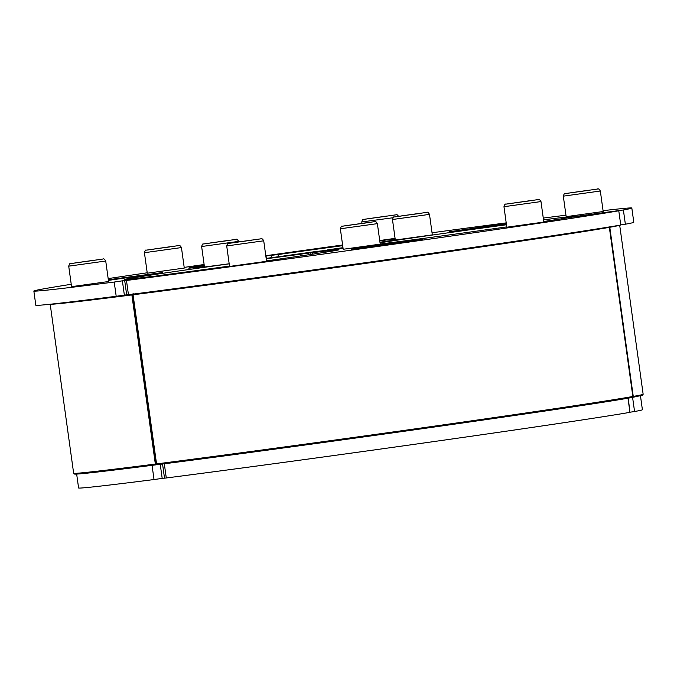 <?xml version="1.0" encoding="UTF-8"?>
<svg xmlns="http://www.w3.org/2000/svg" width="677" height="677" viewBox="0 0 677 677"><rect width="100%" height="100%" fill="white"/><g stroke="black" fill="none" stroke-linecap="round" stroke-linejoin="round"><path stroke-width="1.02" d="M108.328 279.753L162.455 272.569L108.422 280.396M229.19 263.835A106.365 1.117 172.1 0 0 124.272 279.516A106.365 1.117 172.1 0 0 151.013 276.555L114.218 282.047A301.849 3.165 172.1 0 1 33.85 291.025L35.822 305.259A301.849 3.165 -7.9 0 0 116.199 296.281L126.667 294.808M266.222 258.766A106.365 1.117 172.1 0 1 300.639 254.213L300.876 255.923M266.171 258.402A106.365 1.117 172.1 0 0 315.448 251.582L329.022 250.033L300.639 254.213M204.403 266.484A106.365 1.117 172.1 0 1 188.646 268.084A106.365 1.117 172.1 0 1 204.242 265.325M33.85 291.025A301.849 3.165 172.1 0 1 71.229 284.289M108.168 278.602A301.849 3.165 172.1 0 1 147.214 272.789M184.195 267.39A301.849 3.165 172.1 0 1 204.124 264.512M506.388 224.155L449.088 231.805L506.303 223.562M278.374 256.744L278.069 254.552L265.833 255.982M620.987 224.866L625.362 224.214A301.849 3.165 -7.9 0 0 633.799 222.284L631.827 208.042A301.849 3.165 172.1 0 1 623.382 209.972L573.791 216.716A106.365 1.117 172.1 0 0 576.237 216.132A106.365 1.117 172.1 0 0 543.521 219.856M278.069 254.552A106.365 1.117 172.1 0 1 342.697 245.666M379.755 240.817A106.365 1.117 172.1 0 1 395.165 238.939M395.292 239.861A106.365 1.117 172.1 0 1 379.958 242.248M342.977 247.672A106.365 1.117 172.1 0 1 331.408 249.331L327.473 250.177M343.036 248.12L327.44 249.931M380.034 242.789A106.365 1.117 172.1 0 1 506.472 224.756M265.799 255.728A301.849 3.165 172.1 0 1 342.604 244.989M432.036 232.761A301.849 3.165 172.1 0 1 506.21 222.877M543.276 218.07A301.849 3.165 172.1 0 1 565.955 215.193M603.063 210.674A301.849 3.165 172.1 0 1 631.827 208.042M412.276 240.453L422.566 239.286L412.175 240.995L387.024 244.6L351.38 249.17L412.276 240.453M124.703 280.676L126.684 294.91L128.444 294.715A301.849 3.165 -7.9 0 0 620.758 225.026L618.778 210.792A301.849 3.165 172.1 0 1 126.472 280.473L162.615 275.074A106.365 1.117 172.1 0 0 229.503 266.086M543.749 221.497A106.365 1.117 172.1 0 0 569.433 217.486L619.032 210.742M506.768 226.888A106.365 1.117 172.1 0 1 380.195 243.991M312.444 254.197L312.241 252.733L310.794 252.893L343.044 248.18M312.241 252.733A106.365 1.117 172.1 0 1 338.991 249.771A106.365 1.117 172.1 0 1 266.518 260.89M162.548 463.99L164.519 478.174L166.288 477.97A284.602 2.979 -7.9 0 0 629.948 412.344L628.239 398.135M76.662 474.086L78.591 487.965A284.602 2.979 -7.9 0 0 154.026 479.544L164.503 478.064M630.185 412.183L634.561 411.531A284.602 2.979 -7.9 0 0 642.397 409.729L640.467 395.85M600.338 191.016L603.182 211.52L566.158 216.657L563.315 196.152L600.338 191.016C599.162 189.01 598.155 188.358 597.3 189.078L564.965 193.622C564.576 193.14 564.026 193.986 563.315 196.152M588.525 190.262L571.997 192.598L588.541 190.389M429.489 214.372L432.332 234.877L395.309 240.013L392.465 219.509L429.489 214.372C428.313 212.366 427.305 211.715 426.451 212.434L394.116 216.978C393.726 216.496 393.176 217.342 392.465 219.509M417.675 213.619L401.148 215.955L417.692 213.746M395.08 238.363L379.721 240.538M386.982 216.048L370.454 218.392L386.999 216.175M181.444 247.57L184.288 268.067L147.273 273.203L144.421 252.707L181.444 247.57C180.277 245.565 179.261 244.913 178.406 245.624L146.08 250.168C145.682 249.695 145.132 250.532 144.421 252.707M169.631 246.809L153.104 249.153L169.648 246.936M229.181 263.776L204.471 267.026L201.628 246.521L238.651 241.384C237.475 239.379 236.468 238.727 235.613 239.446L203.278 243.982C202.888 243.508 202.338 244.355 201.628 246.521M226.837 240.631L210.31 242.967L226.854 240.758M105.73 261.026L108.574 281.522L71.559 286.659L68.715 266.163L105.73 261.026C104.563 259.02 103.556 258.369 102.701 259.079L70.366 263.624C69.968 263.141 69.418 263.988 68.715 266.163M93.917 260.264L77.39 262.608L93.934 260.391M263.725 240.809L266.569 261.305L229.554 266.442L226.71 245.946L263.725 240.809C262.558 238.803 261.55 238.152 260.696 238.863L228.361 243.407C227.971 242.933 227.421 243.771 226.71 245.946M251.92 240.047L235.393 242.391L251.937 240.174M377.368 223.638L380.22 244.135L343.197 249.271L340.353 228.775L377.368 223.638C376.2 221.624 375.193 220.981 374.339 221.692L342.003 226.236C341.614 225.754 341.064 226.6 340.353 228.775M365.563 222.877L349.036 225.221L365.58 223.004M540.982 201.568L543.826 222.064L506.811 227.201L503.967 206.705L540.982 201.568C539.814 199.554 538.799 198.911 537.953 199.622L505.617 204.166C505.22 203.684 504.67 204.53 503.967 206.705M529.169 200.807L512.641 203.151L529.186 200.934M634.561 411.531L632.589 397.374A0.863 0.863 0 0 1 632.555 397.382L632.555 397.382A0.863 0.829 -100.1 0 0 633.257 396.417L632.809 396.494A0.863 0.829 79.9 0 1 632.106 397.458A286.616 3.004 -7.9 0 1 157.267 464.667A0.863 0.609 -97.3 0 1 156.548 463.906L133.073 294.774A287.48 3.013 -7.9 0 0 609.342 227.362L609.791 227.286A0.863 0.829 -100.1 0 0 609.638 226.897M632.589 397.374L642.651 395.19L643.15 394.242A287.48 3.013 172.1 0 1 633.257 396.417L609.791 227.286A287.48 3.013 -7.9 0 0 619.514 225.246M609.182 226.973A0.863 0.829 79.9 0 1 609.342 227.362L632.843 396.485L609.368 227.354A0.863 0.863 0 0 0 609.215 226.964M133.073 294.766L132.827 294.8A0.863 0.863 0 0 1 133.555 293.835A0.863 0.609 -98.5 0 0 133.124 294.241M132.362 293.987A0.863 0.618 82.7 0 0 131.871 294.927L133.073 294.774M632.809 396.494A287.48 3.013 172.1 0 1 156.548 463.906M77.093 473.257A286.616 3.004 -7.9 0 0 156.048 464.828A0.863 0.609 -98.5 0 0 156.074 464.82L156.074 464.82A0.863 0.609 -98.5 0 0 156.514 464.397M632.843 396.485A0.863 0.863 0 0 1 632.132 397.458C585.47 406.115 298.058 446.795 157.259 464.676A0.863 0.863 0 0 1 156.294 463.931L155.338 464.058A0.863 0.618 82.7 0 0 156.065 464.828A0.863 0.863 0 0 0 156.074 464.82M50.377 304.218A287.48 3.013 -7.9 0 0 131.871 294.927L155.338 464.058A287.48 3.013 172.1 0 1 73.649 473.265L50.2 304.235M124.365 295.147L122.393 280.913M114.218 282.047L116.199 296.281M308.704 254.764L308.484 253.13M271.401 255.432L271.705 257.649M625.362 224.214L623.382 209.972M618.778 210.792L620.758 225.026M128.444 294.715L126.472 280.473M627.985 398.178L629.948 412.344M166.288 477.97L164.316 463.77M162.201 478.411L160.237 464.287M152.054 465.336L154.026 479.544M597.207 189.086L565.811 193.529L597.207 189.086M426.358 212.443L394.962 216.885L426.358 212.443M395.664 214.871L364.268 219.314L395.664 214.871M398.787 216.801C397.619 214.795 396.612 214.152 395.757 214.863L363.422 219.407C363.033 218.925 362.483 219.771 361.772 221.938L392.948 217.757M178.313 245.641L146.917 250.084L178.313 245.641M235.52 239.455L204.124 243.898L235.52 239.455M102.608 259.096L71.203 263.539L102.608 259.096M260.603 238.879L229.198 243.322L260.603 238.879M374.246 221.701L342.85 226.152L374.246 221.701M537.86 199.63L506.455 204.073L537.86 199.63M643.15 394.242L619.692 225.213M156.294 463.931L132.827 294.8M156.057 464.828L79.26 473.9L74.631 474.095L73.649 473.265M266.078 256.202L266.374 258.377M311.005 254.417L310.794 252.893M361.772 221.938L361.958 223.283"/></g></svg>
